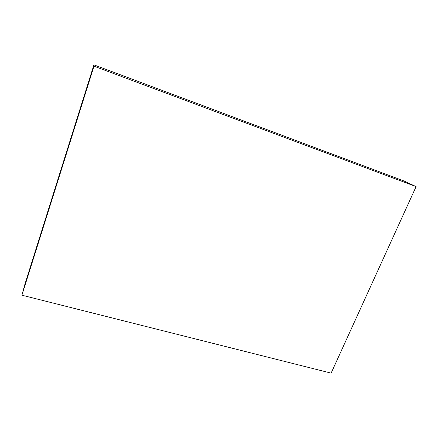 <?xml version="1.0" encoding="UTF-8"?>
<svg xmlns="http://www.w3.org/2000/svg" width="438" height="438" viewBox="0 0 438 438"><rect width="100%" height="100%" fill="white"/><g stroke="black" fill="none" stroke-linecap="round" stroke-linejoin="round"><path stroke-width="0.66" d="M331.123 373.132L21.9 295.201L93.984 66.187L416.1 186.599L331.123 373.132M93.984 66.187L93.924 64.868L24.846 284.437L21.9 295.201M93.924 64.868L403.644 180.845L416.1 186.599"/></g></svg>
